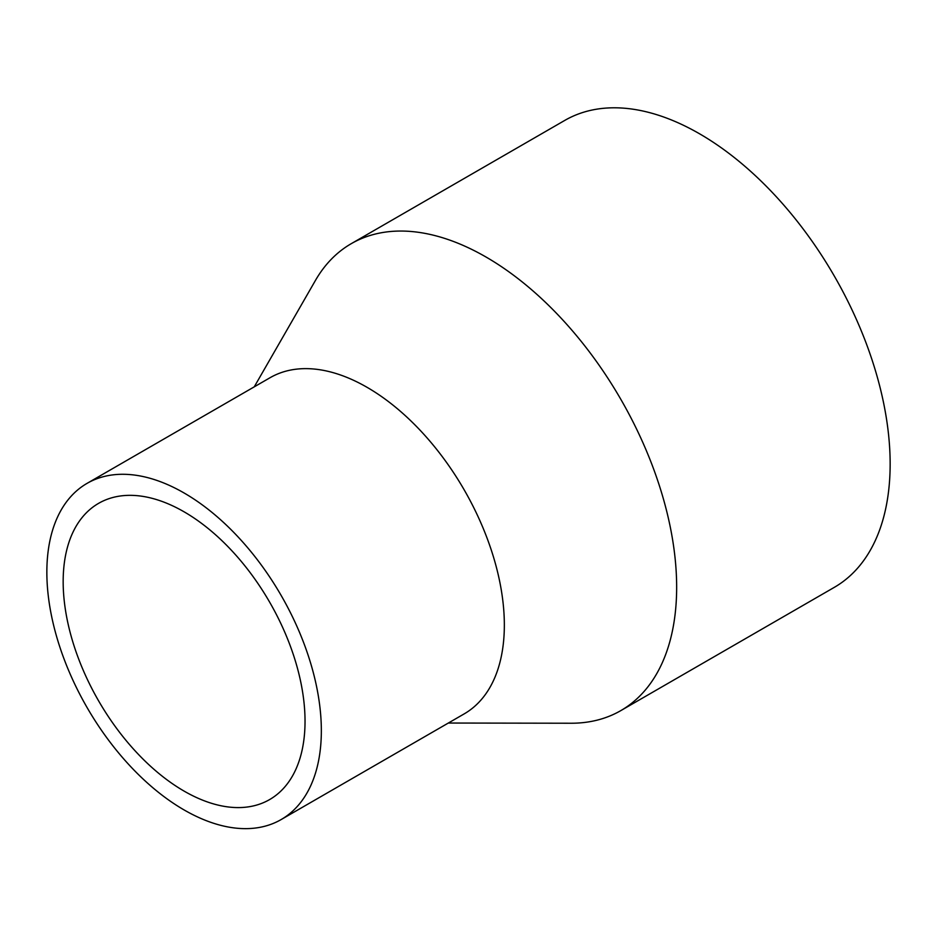 <?xml version="1.0" encoding="UTF-8"?>
<svg xmlns="http://www.w3.org/2000/svg" width="937" height="937" viewBox="0 0 937 937"><rect width="100%" height="100%" fill="white"/><g stroke="black" fill="none" stroke-linecap="round" stroke-linejoin="round"><path stroke-width="1.41" d="M448.331 723.036L571.09 723.235A269.575 155.636 -120 0 0 620.821 710.609L834.317 587.347A269.575 155.636 -120 0 0 834.317 276.064A269.575 155.636 -120 0 0 564.742 120.428L351.246 243.679A269.575 155.636 -120 0 0 315.441 280.432L254.243 386.852M620.821 710.609A269.575 155.636 -120 0 0 620.821 399.326A269.575 155.636 -120 0 0 351.246 243.679M281.147 819.559L464.143 713.912A194.1 112.065 -120 0 0 464.143 489.782A194.1 112.065 -120 0 0 270.043 377.728L87.047 483.375A194.1 112.065 -120 0 0 46.85 572.226A194.1 112.065 -120 0 0 131.578 767.555A194.1 112.065 -120 0 0 281.147 819.559A194.1 112.065 -120 0 0 281.147 595.44A194.1 112.065 -120 0 0 87.047 483.375M63.166 581.654A171.014 98.736 -120 0 0 137.821 753.758A171.014 98.736 -120 0 0 269.61 799.577A171.014 98.736 -120 0 0 269.61 602.093A171.014 98.736 -120 0 0 98.584 503.356A171.014 98.736 -120 0 0 63.166 581.654"/></g></svg>
